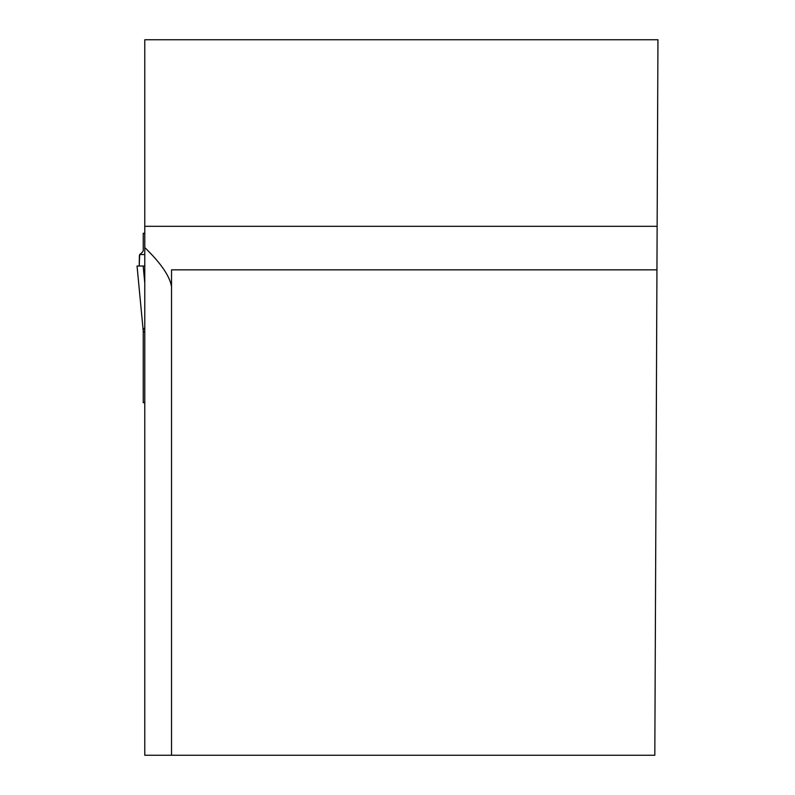 <?xml version="1.0" encoding="UTF-8"?>
<svg xmlns="http://www.w3.org/2000/svg" width="795" height="795" viewBox="0 0 795 795"><rect width="100%" height="100%" fill="white"/><g stroke="black" fill="none" stroke-linecap="round" stroke-linejoin="round"><path stroke-width="1.19" d="M144.779 226.317L144.779 39.75L657.952 39.75L657.137 226.317L144.779 226.317L144.779 755.25L654.822 755.25L657.137 226.317M656.938 269.843L171.531 269.843L171.531 755.25M144.779 247.563C160.988 263.274 169.911 276.352 171.531 286.806M143.249 402.658L144.779 402.658L143.249 402.687L143.249 332.3L143.249 402.687M144.779 233.293L143.249 233.293L143.249 250.693L142.325 252.303L143.249 250.693M144.779 331.475L143.249 332.3A24.466 24.466 180 0 0 143.14 329.995L144.779 327.659M143.895 331.724L144.392 331.575M144.779 254.549L139.701 254.549L142.325 252.303M137.277 266.017L139.195 266.017L139.701 254.549M144.779 282.95L143.17 266.017L137.048 266.017L143.14 329.995A24.466 24.397 0 0 1 143.249 332.3A24.466 24.466 0 0 0 143.14 329.995M144.779 266.017L143.17 266.017M139.195 266.017L139.423 255.364"/></g></svg>
